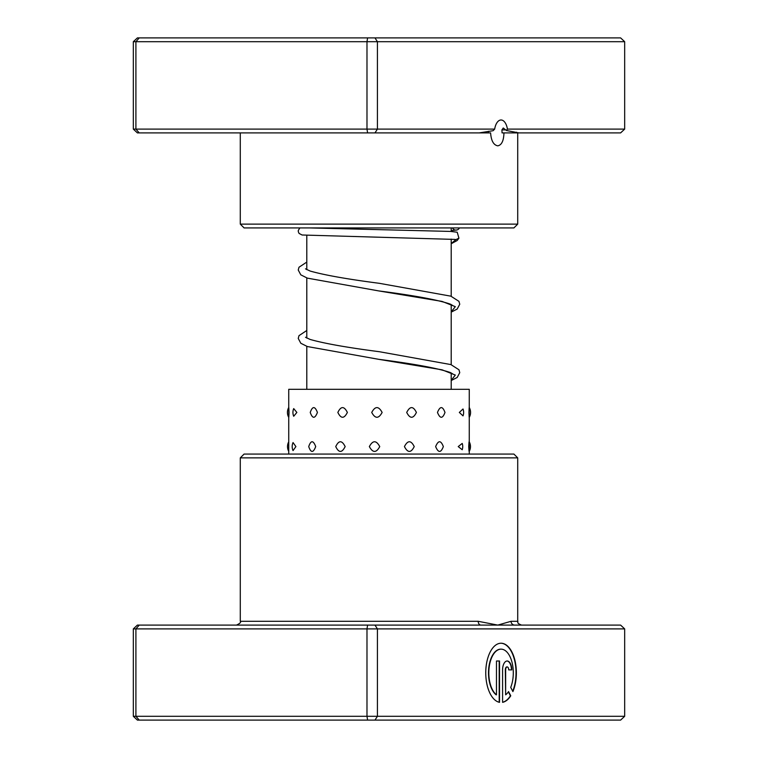 <?xml version="1.0" encoding="UTF-8"?>
<svg xmlns="http://www.w3.org/2000/svg" width="758" height="758" viewBox="0 0 758 758"><rect width="100%" height="100%" fill="white"/><g stroke="black" fill="none" stroke-linecap="round" stroke-linejoin="round"><path stroke-width="1.14" d="M451.209 389.309L451.209 372.945M451.209 364.693L451.209 304.536M451.209 296.283L451.209 239.083M451.209 231.455L451.209 227.921M306.791 389.309L306.791 346.33M306.791 338.087L306.791 277.93M306.791 269.677L306.791 235.397M507.424 129.106L624.677 129.106L620.603 132.906L518.842 132.906L506.41 130.49L507.424 129.106A12.924 6.67 90 0 0 501.047 119.991A12.924 6.67 90 0 0 494.671 129.106L493.098 130.708L479.208 132.906L374.973 132.906L377.418 129.106L494.671 129.106M506.41 130.49L503.255 127.998L501.91 129.893L502.071 132.906L503.947 132.906C503.719 140.761 501.673 145.062 497.788 145.83C493.572 145.072 491.175 140.761 490.606 132.906L479.208 132.906M518.842 132.906L503.947 132.906M517.714 224.122L513.915 227.921L244.085 227.921L240.286 224.122L517.714 224.122L517.714 132.906M374.973 132.906L137.397 132.906L133.323 129.106L133.323 41.699L135.909 41.699L139.226 37.9L620.603 37.9L624.677 41.699L135.909 41.699L135.909 129.106L366.986 129.106L366.986 41.699L367.592 37.9M624.677 129.106L624.677 41.699M367.592 132.906L366.986 129.106L377.418 129.106L377.418 41.699L374.973 37.9M133.323 129.106L135.909 129.106L139.226 132.906M133.323 41.699L137.397 37.9L139.226 37.9M488.332 132.906L488.398 131.267M288.798 412.437C288.713 406.004 288.789 406.004 289.035 412.437C288.789 418.861 288.713 418.861 288.798 412.437M288.741 454.07L288.741 416.976M296.861 412.437L293.706 408.6A9.882 9.882 0 0 0 293.706 416.265L296.861 412.437M295.904 446.585L293.033 442.568A9.882 9.882 0 0 0 293.033 450.612L295.904 446.585M317.422 412.437C314.911 406.004 312.514 406.004 310.24 412.437C312.523 418.861 314.921 418.861 317.422 412.437M315.707 446.585C313.253 440.161 310.922 440.161 308.724 446.585C310.932 453.019 313.262 453.019 315.707 446.585M347.372 412.437C344.123 406.004 340.948 406.004 337.85 412.437C340.967 418.861 344.132 418.861 347.372 412.437M345.155 446.585C341.943 440.161 338.807 440.161 335.747 446.585C338.807 453.019 341.943 453.019 345.155 446.585M382.127 412.437C378.649 406.004 375.182 406.004 371.723 412.437C375.191 418.861 378.659 418.861 382.127 412.437M379.749 446.585C376.271 440.161 372.803 440.161 369.354 446.585C372.822 453.019 376.281 453.019 379.749 446.585M416.407 412.437C413.224 406.004 409.993 406.004 406.705 412.437C410.002 418.861 413.243 418.861 416.407 412.437M414.228 446.585C411.016 440.161 407.747 440.161 404.431 446.585C407.757 453.019 411.026 453.019 414.228 446.585M444.993 412.437C442.596 406.004 440.085 406.004 437.47 412.437C440.095 418.861 442.606 418.861 444.993 412.437M443.345 446.585C440.881 440.161 438.314 440.161 435.642 446.585C438.323 453.019 440.891 453.019 443.345 446.585M463.015 408.988L459.329 412.437L463.015 415.877A9.882 9.882 0 0 0 463.015 408.988M462.219 443.43L458.22 446.585L462.219 449.75A9.882 9.882 0 0 0 462.219 443.43M469.202 412.437C469.287 406.004 469.211 406.004 468.965 412.437C469.211 418.861 469.287 418.861 469.202 412.437M469.259 446.585C469.249 440.161 469.079 440.161 468.738 446.585C469.079 453.019 469.249 453.019 469.259 446.585M469.259 407.52L469.259 389.309L288.741 389.309L288.741 407.889M367.592 625.094L366.986 628.894L133.323 628.894L137.397 625.094L480.913 625.094A3.799 2.719 90 0 1 478.194 621.295L497.788 625.094L511.053 621.295L517.714 621.295L511.053 621.295A3.799 3.619 90 0 0 514.673 625.094L620.603 625.094L624.677 628.894L624.677 716.301L377.418 716.301L377.418 628.894L366.986 628.894L366.986 716.301L377.418 716.301L374.973 720.1L137.397 720.1L133.323 716.301L366.986 716.301L367.592 720.1M496.471 694.821L496.139 694.821A23.697 12.242 -90 0 1 488.72 668.329A23.697 12.242 -90 0 1 500.735 649.151L501.057 649.151A23.697 12.242 90 0 0 489.043 668.329A23.697 12.242 90 0 0 496.471 694.821L496.471 661.004L499.531 661.004L499.531 702.334A29.628 15.302 -90 0 1 485.774 671.37A29.628 15.302 -90 0 1 501.057 643.229A29.628 15.302 -90 0 1 514.881 660.161A29.628 15.302 -90 0 1 512.901 691.599L510.721 687.383A23.697 12.242 90 0 0 512.048 662.426A23.697 12.242 90 0 0 501.057 649.151M502.582 669.892A8.888 4.586 -90 0 1 507.178 661.004A8.888 4.586 -90 0 1 511.764 669.892L508.703 669.892A2.966 1.525 90 0 0 507.178 666.926A2.966 1.525 90 0 0 505.643 669.892L505.643 694.821A23.697 12.242 90 0 0 508.561 691.58L510.74 695.797A29.628 15.302 -90 0 1 502.582 702.334L502.582 669.892M505.643 694.821L505.321 669.892A2.966 1.525 -90 0 1 506.846 666.926L507.178 666.926M240.286 457.879L244.085 454.07L513.915 454.07L517.714 457.879L240.286 457.879L240.286 621.295L478.194 621.295M624.677 628.894L377.418 628.894L374.973 625.094M133.323 628.894L133.323 716.301M139.226 625.094L135.909 628.894L135.909 716.301L139.226 720.1M624.677 716.301L620.603 720.1L374.973 720.1M480.913 625.094L514.673 625.094M508.703 669.892L511.442 669.892A8.888 4.586 90 0 0 507.017 661.004M502.582 702.259A29.628 15.302 90 0 0 510.409 695.797L510.74 695.797M510.409 695.797L508.372 691.846M512.721 691.249A29.628 15.302 90 0 0 514.54 660.104A29.628 15.302 90 0 0 500.896 643.229M499.2 702.259L499.2 661.004L496.471 661.004M457.216 232.213L458.922 238.173L455.956 239.604L454.762 239.405M452.517 227.921A3.799 3.799 0 0 0 459.395 227.921M501.91 129.893L505.842 129.893M455.956 239.604L451.209 243.526M452.507 305.37L450.28 304.1C437.811 299.855 413.953 295.449 378.716 290.911L442.047 301.4L455.321 306.649L451.209 311.898M452.507 373.77L450.29 372.51C437.811 368.255 413.963 363.859 378.725 359.32L442.047 369.809L455.321 375.058L451.209 380.308M516.558 132.906L516.558 132.205M240.286 224.122L240.286 132.906M288.741 407.52A9.882 9.882 0 0 0 288.741 417.345M288.741 441.81A9.882 9.882 0 0 0 288.741 451.361M469.24 417.383A9.882 9.882 0 0 0 469.24 407.482M469.164 451.522A9.882 9.882 0 0 0 469.164 441.658M469.259 454.07L469.259 451.361M469.259 441.81L469.259 417.345M517.714 457.879L517.714 621.295C518.567 622.252 515.838 622.782 521.513 625.094M240.286 621.295C241.252 622.214 239.983 623.483 236.487 625.094M451.209 312.125L457.197 309.056L459.755 304.233L458.95 301.352L450.877 296.17L379.332 283.312C347.23 279.143 324.159 275.05 310.117 271.032L305.493 268.844M451.209 380.535L457.197 377.465L459.755 372.642L458.95 369.762L450.887 364.579L379.332 351.712C347.23 347.552 324.159 343.459 310.117 339.442L305.493 337.253M454.781 239.414L302.082 234.999L299.078 233.436L298.292 231.654L298.292 230.432L299.865 227.921M457.245 232.223L450.802 231.436L309.558 227.921M457.169 229.901L451.209 230.64M306.791 262.088L298.993 267.242L298.245 270.028L300.812 274.851L307.36 278.129L378.716 290.911M306.791 330.488L298.993 335.652L298.245 338.438L300.812 343.26L307.36 346.539L378.725 359.32M458.922 238.173L457.197 240.494L451.209 243.744"/></g></svg>
